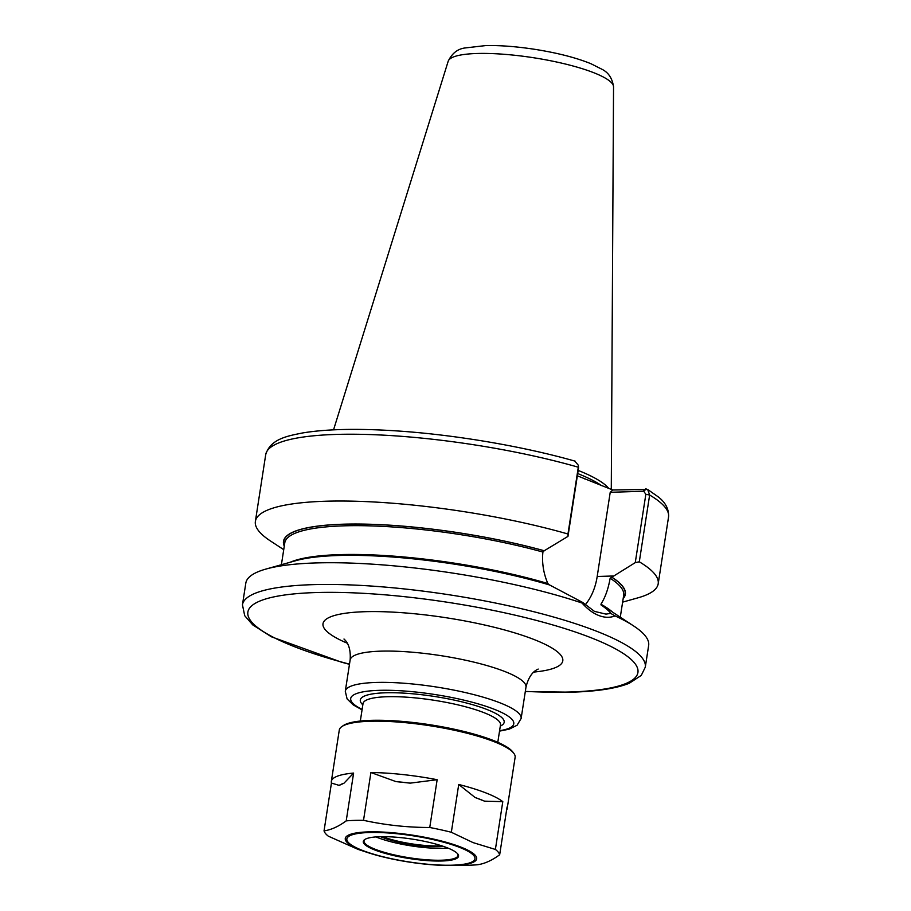 <?xml version="1.0" encoding="UTF-8"?>
<svg xmlns="http://www.w3.org/2000/svg" width="911" height="911" viewBox="0 0 911 911"><rect width="100%" height="100%" fill="white"/><g stroke="black" fill="none" stroke-linecap="round" stroke-linejoin="round"><path stroke-width="1.37" d="M622.623 602.137L638.007 597.821A203.813 41.553 -171.2 0 0 658.197 583.757A203.813 41.553 -171.2 0 0 639.294 561.814L649.645 495.015L647.653 489.458L612.796 489.993L577.335 475.804M646.298 488.979L643.735 491.234L645.842 494.286L635.263 562.622L639.294 561.814M635.263 562.622L610.142 578.257C608.332 588.757 605.257 597.411 600.918 604.209L601.397 605.155C606.589 608.833 609.687 611.577 610.7 613.388L605.974 614.116L594.428 611.372L582.778 602.501L582.038 603.025C587.515 609.14 593.118 613.297 598.834 615.517M623.17 598.607A172.976 35.267 -171.2 0 0 611.532 576.97M574.818 461.114L578.348 465.282L578.303 467.206L567.963 534.005A203.813 41.553 -171.2 0 0 364.195 501.528A203.813 41.553 -171.2 0 0 255.376 521.399A203.813 41.553 -171.2 0 0 270.362 540.906L283.731 549.675M549.504 584.999L547.841 583.518C543.468 573.326 541.817 562.827 542.899 552.043L544.243 550.745A172.976 35.267 -171.2 0 0 363.694 524.098A172.976 35.267 -171.2 0 0 284.278 546.144M544.243 550.745L567.963 536.385L578.542 468.049L578.348 465.282M567.963 534.005L567.963 536.385M582.038 603.025A203.813 41.553 -171.2 0 0 266.012 569.045A203.813 41.553 -171.2 0 0 245.822 583.108L242.451 604.836L244.706 615.699L252.746 624.9L271.341 636.766L341.466 662.183L349.46 664.324M525.305 691.54L571.573 692.189C597.104 691.415 616.314 688.443 629.228 683.284L641.264 675.427L645.284 667.194L648.655 645.466A203.813 41.553 -171.2 0 0 633.657 625.959A203.813 41.553 -171.2 0 0 615.107 615.916L610.7 613.388M598.846 615.517C604.551 617.726 609.971 617.863 615.107 615.916M633.657 625.959L607.796 608.992A172.976 35.267 -171.2 0 0 601.397 605.155M643.735 491.234L610.222 492.304L612.796 489.993M582.778 602.501L549.675 584.999A172.976 35.267 -171.2 0 0 295.79 560.686L266.012 569.045M610.222 492.304L597.195 576.492A52.086 34.516 -91.8 0 1 585.158 604.847M612.716 612.215A171.462 34.96 -171.2 0 0 600.918 604.209L601.237 605.166M608.73 488.398A143.801 29.323 -171.2 0 0 578.178 470.418M475.075 797.478L458.734 784.473A88.971 18.14 -171.2 0 1 485.848 792.9A88.971 18.14 -171.2 0 1 502.792 801.646L484.504 801.156L475.075 797.478A82.491 16.819 8.8 0 1 484.504 801.156M395.978 781.604L370.914 772.517A88.971 18.14 -171.2 0 1 437.155 779.702L410.155 783.141L395.978 781.604A82.491 16.819 8.8 0 1 410.155 783.141M339.188 785.396L331.445 783.061A88.971 18.14 -171.2 0 1 331.342 781.399A88.971 18.14 -171.2 0 1 353.616 773.075L343.937 783.255L339.188 785.396A82.491 16.819 8.8 0 1 343.937 783.255M506.573 810.175A88.971 18.14 -171.2 0 0 507.176 808.626A88.971 18.14 -171.2 0 0 507.074 806.964L499.672 854.757A88.971 18.14 -171.2 0 0 495.39 849.439L473.094 842.618L451.332 832.267L458.734 784.473M353.616 773.075L346.214 820.868C338.459 826.562 331.069 829.887 324.043 830.866A88.971 18.14 -171.2 0 0 328.324 836.173L357.955 849.348L367.998 852.65C394.941 860.884 422.51 865.154 450.694 865.45A66.492 13.563 -171.2 0 0 453.917 865.382A66.492 13.563 -171.2 0 0 460.727 847.048A66.492 13.563 -171.2 0 0 367.998 831.891A66.492 13.563 -171.2 0 0 361.189 850.214A66.492 13.563 -171.2 0 0 367.998 852.65A66.492 13.563 -171.2 0 0 450.694 865.45L465.02 865.302A88.971 18.14 -171.2 0 0 477.501 864.755C484.527 863.787 491.917 860.451 499.672 854.757M437.155 779.702L429.753 827.495C407.308 827.473 385.228 825.07 363.523 820.321L370.914 772.517M502.792 801.646L495.39 849.439M324.043 830.866L331.445 783.061M363.523 820.321A88.971 18.14 -171.2 0 0 346.214 820.868M451.332 832.267A88.971 18.14 -171.2 0 0 429.753 827.495M507.176 808.626L515.125 757.292A88.971 18.14 -171.2 0 0 513.77 753.26A88.971 18.14 -171.2 0 0 493.796 741.565A88.971 18.14 -171.2 0 0 406.693 722.799A88.971 18.14 -171.2 0 0 341.784 726.636A88.971 18.14 -171.2 0 0 339.279 730.075L331.342 781.399M513.77 753.26L512.711 751.871A87.672 17.878 -171.2 0 0 493.022 740.347A87.672 17.878 -171.2 0 0 407.183 721.854A87.672 17.878 -171.2 0 0 343.231 725.634L341.784 726.636M374.842 849.997A48.203 9.827 -171.2 0 0 431.45 860.861A48.203 9.827 -171.2 0 0 457.823 854.04A48.203 9.827 -171.2 0 0 447.005 847.697A48.203 9.827 -171.2 0 0 399.804 837.539A48.203 9.827 -171.2 0 0 364.639 839.612A48.203 9.827 -171.2 0 0 374.842 849.997M365.026 839.361A47.554 9.691 -171.2 0 0 364.024 840.944A47.554 9.691 -171.2 0 0 375.423 849.359A47.554 9.691 -171.2 0 0 426.712 859.79A47.554 9.691 -171.2 0 0 458.017 855.497A47.554 9.691 -171.2 0 0 457.538 853.687M375.901 836.913A47.554 9.691 -171.2 0 0 377.268 837.46A47.554 9.691 -171.2 0 0 447.905 848.061M380.57 836.685A41.086 8.381 -171.2 0 0 382.108 837.311A41.086 8.381 -171.2 0 0 443.532 846.433M382.666 836.651A40.437 8.245 -171.2 0 0 382.688 836.662A40.437 8.245 -171.2 0 0 441.55 845.772M647.653 489.458L658.084 496.757C665.508 502.405 668.993 509.147 668.549 516.958A203.813 41.553 -171.2 0 0 649.645 495.015L645.842 494.286M578.542 468.049L578.303 467.206A203.813 41.553 -171.2 0 0 374.535 434.729A203.813 41.553 -171.2 0 0 265.716 454.6C270.533 438.555 288.343 435.879 302.862 432.907C326.73 428.99 358.274 428.341 397.492 430.96C455.284 434.798 523.426 446.39 575.308 461.217M645.284 667.194A203.813 41.553 -171.2 0 0 596.42 631.164A203.813 41.553 -171.2 0 0 376.619 586.422A203.813 41.553 -171.2 0 0 242.451 604.836M643.041 491.257L645.626 488.945M613.171 575.991L597.195 576.492M547.841 583.518A171.462 34.96 -171.2 0 0 290.119 562.281M542.899 552.043A171.462 34.96 -171.2 0 0 284.79 542.808L281.397 564.729M544.083 550.745A172.76 35.222 -171.2 0 0 364.48 524.167A172.76 35.222 -171.2 0 0 284.334 545.803M601.567 485.609A143.801 29.323 -171.2 0 0 577.688 473.549M593.437 72.584A83.71 17.07 -171.2 0 0 504.352 54.307A83.71 17.07 -171.2 0 0 448.178 61.265C451.947 53.476 457.436 49.057 464.633 48.01L485.962 45.55C500.606 45.299 517.038 46.586 535.269 49.399C557.612 52.952 576.162 57.723 590.92 63.713L601.704 69.145C608.389 72.379 612.329 78.289 613.547 86.864A83.71 17.07 -171.2 0 0 593.437 72.584M623.215 598.265A172.76 35.222 -171.2 0 0 611.361 576.982M620.289 617.191L623.682 595.27A171.462 34.96 -171.2 0 0 610.142 578.257M525.328 691.381A197.345 40.232 -171.2 0 0 570.4 691.973A197.345 40.232 -171.2 0 0 590.613 637.575A197.345 40.232 -171.2 0 0 315.411 592.571A197.345 40.232 -171.2 0 0 295.198 646.969A197.345 40.232 -171.2 0 0 349.494 664.153M533.812 672.067A121.322 24.734 -171.2 0 0 527.389 637.04A121.322 24.734 -171.2 0 0 363.956 611.736A121.322 24.734 -171.2 0 0 347.239 643.189M538.15 669.05C538.663 669.334 529.963 670.564 525.977 687.179A88.971 18.14 -171.2 0 0 504.648 671.453A88.971 18.14 -171.2 0 0 408.697 651.923A88.971 18.14 -171.2 0 0 350.143 659.963C351.373 642.995 343.481 639.135 344.016 638.998M525.977 687.179L521.126 718.483A88.971 18.14 -171.2 0 0 499.797 702.757A88.971 18.14 -171.2 0 0 403.858 683.227A88.971 18.14 -171.2 0 0 345.292 691.267L347.091 698.908L353.274 704.932L362.054 709.851M499.592 730.713A82.491 16.819 -171.2 0 0 487.51 706.811A82.491 16.819 -171.2 0 0 380.878 690.299A82.491 16.819 -171.2 0 0 362.123 709.43M500.31 726.101A72.789 14.838 -171.2 0 0 434.513 696.471A72.789 14.838 -171.2 0 0 362.84 704.818M500.503 724.883L500.492 724.905A69.555 14.177 -171.2 0 0 483.821 712.607A69.555 14.177 -171.2 0 0 408.811 697.336A69.555 14.177 -171.2 0 0 363.022 703.622L363.022 703.599M362.407 850.396A64.818 13.221 -171.2 0 0 452.801 865.177A64.818 13.221 -171.2 0 0 459.44 847.31A64.818 13.221 -171.2 0 0 369.046 832.517A64.818 13.221 -171.2 0 0 362.407 850.396M668.549 516.958L658.197 583.757M265.716 454.6L255.376 521.399M584.93 478.981L584.27 478.685M448.178 61.265L333.551 429.833M613.547 86.864L611.281 489.389M350.143 659.963L345.292 691.267M499.524 731.134L509.215 729.153L517.084 725.247L521.126 718.483M363.022 703.622L360.323 721.034M500.492 724.905L497.793 742.317"/></g></svg>
